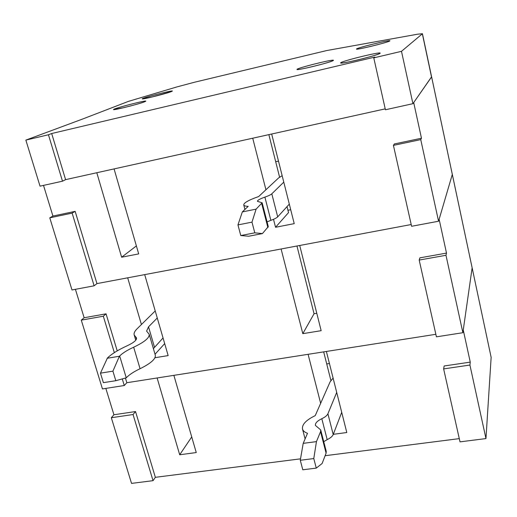 <?xml version="1.0" encoding="UTF-8"?>
<svg xmlns="http://www.w3.org/2000/svg" width="517" height="517" viewBox="0 0 517 517"><rect width="100%" height="100%" fill="white"/><g stroke="black" fill="none" stroke-linecap="round" stroke-linejoin="round"><path stroke-width="0.78" d="M326.828 50.53L194.392 82.261L176.937 86.914L128.403 101.39L82.171 119.194L25.85 140.107L48.449 134.763L51.681 133.522L374.851 57.096L373.772 57.878L401.496 51.325L422.441 33.721L417.633 34.193L326.828 50.53M373.772 57.878L385.423 109.766L412.915 103.684L431.598 76.781L491.144 357.37L422.441 33.721M25.85 140.107L40.029 186.159L62.492 181.196L65.594 179.645L385.223 108.867L271.671 134.013L294.225 223.641L275.548 227.273L273.506 219.311M389.824 40.927C387.556 42.019 381.223 43.842 370.831 46.388C362.01 48.462 357.221 49.361 356.471 49.076C355.496 48.184 390.341 39.538 389.947 40.778L389.824 40.927C388.293 42.368 355.683 50.33 356.471 49.076C355.496 48.184 390.341 39.538 389.947 40.778L389.824 40.927M144.741 101.739C140.275 103.361 133.224 105.352 123.589 107.717L113.527 109.572C112.59 108.738 146.201 99.975 145.807 101.151L144.741 101.739C139.467 103.949 112.861 110.625 113.527 109.572C112.59 108.738 146.201 99.975 145.807 101.151L144.741 101.739M171.508 91.528L152.03 97.009L142.246 98.857C141.38 98.14 172.756 90.016 172.368 91.057L171.508 91.528C166.913 93.474 141.6 99.813 142.246 98.857C141.38 98.14 172.756 90.016 172.368 91.057L171.508 91.528M333.181 60.579C330.092 61.988 322.905 64.069 311.602 66.829C302.587 68.935 297.721 69.808 297.004 69.446C295.918 68.341 333.846 58.828 333.465 60.308L333.181 60.579C330.428 62.512 296.176 70.894 297.004 69.446C295.918 68.341 333.846 58.828 333.465 60.308L333.181 60.579M380.04 53.361C377.236 54.796 369.674 57.019 357.357 60.017C347.088 62.395 341.524 63.365 340.658 62.932C339.462 61.633 380.59 51.441 380.208 53.135L380.04 53.361C378.037 55.332 339.747 64.625 340.658 62.932C339.462 61.633 380.59 51.441 380.208 53.135L380.04 53.361M412.915 103.684L401.496 51.325M136.385 245.918L121.631 257.214L96.802 172.736L65.594 179.645L51.681 133.522M62.492 181.196L48.449 134.763M283.781 182.139L271.806 193.823C270.772 194.773 268.465 195.872 264.891 197.119C259.909 198.877 257.421 200.279 257.421 201.333L262.145 202.787L256.096 209.152L242.337 211.912L248.199 206.348C245.478 206.244 243.992 205.779 243.746 204.939C243.778 202.819 248.748 200.027 258.649 196.557L278.579 177.958L282.159 175.696M262.145 202.787L268.291 226.627L262.436 233.581L254.784 232.837L251.986 222.142L237.956 224.908L242.337 211.912M289.313 204.125L277.687 216.862C276.679 217.903 274.404 219.059 270.856 220.345L267.069 221.883M256.096 209.152L251.986 222.142M275.69 161.711L278.489 161.117M262.436 233.581L248.735 236.23L240.773 235.552L254.784 232.837M240.773 235.552L237.956 224.908M438.558 221.231L420.754 139.616L421.471 138.233L394.342 143.959L393.424 145.38L411.597 226.284L438.558 221.231L452.272 174.546L439.133 219.273L446.501 253.097L445.984 255.295L462.87 332.709L472.124 267.916L463.258 330.001L470.257 362.126L469.921 365.041L485.961 438.578L491.144 357.37M141.419 324.527L127.686 277.823L96.944 283.6L75.159 211.363L72.141 213.114L49.781 217.831L71.986 289.959L94.126 285.811L96.944 283.6L411.202 224.527L299.718 245.485L321.16 330.673L302.807 333.665L281.106 248.981L144.702 274.624L168.154 355.586L154.945 357.738M421.471 138.233L413.703 102.56L431.527 77.007L422.357 33.857M393.424 145.38L420.754 139.616M121.631 257.214L138.692 253.892L114.07 168.91L252.729 138.207L265.945 189.797M75.159 211.363L52.921 216.054L43.506 185.39M94.126 285.811L72.141 213.114M52.921 216.054L49.781 217.831M290.722 209.728L287.943 210.277M287.025 206.632L288.531 212.61L275.548 227.273M279.587 177.169L268.859 134.633M336.696 392.416L327.914 413.762C327.138 415.481 325.109 417.129 321.813 418.705C317.238 420.941 315.105 423.184 315.428 425.42L320.714 429.931L320.546 431.663L316.449 441.615L303.201 443.36L307.499 433.304C304.675 432.283 303.007 430.842 302.49 428.974C301.876 424.489 306.122 420.037 315.234 415.623L330.092 381.863L333.09 378.082M320.714 429.931L326.24 451.347L326.091 453.151L322.13 463.497L316.275 468.111L313.78 458.56L300.28 460.272L303.201 443.36M341.711 412.333L333.213 434.538C332.463 436.322 330.453 438.022 327.183 439.624L323.745 441.673M316.449 441.615L313.78 458.56M326.718 363.942L329.432 363.529M300.28 460.272L302.794 469.785L316.275 468.111M470.257 362.126L444.148 365.978L443.631 368.905L460.014 441.861L485.961 438.578M155.358 477.32L135.525 411.558L133.05 414.531L111.323 417.723L131.538 483.389L153.045 480.668L155.358 477.32L300.526 458.837M325.109 455.71L459.29 438.623M333.291 434.325L346.797 432.529L326.389 351.45L435.857 334.299L126.833 382.716L157.123 377.972L179.696 454.766L196.253 452.562L173.88 375.348L308.093 354.313L320.669 403.402M443.631 368.905L469.921 365.041M135.525 411.558L113.927 414.75L105.836 388.396M153.045 480.668L133.05 414.531M113.927 414.75L111.323 417.723M191.723 436.93L179.696 454.766M330.893 380.467L323.674 351.877M107.155 358.275L119.395 356.258L112.913 371.148L100.46 373.151L107.439 357.997C111.704 353.899 118.264 349.835 127.13 345.795C133.729 342.681 136.869 340.07 136.546 337.956L134.2 335.003C133.716 333.245 134.672 331.177 137.083 328.799L155.223 310.93M157.265 317.994L148.528 326.822L146.602 331.119L149.167 334.234L155.294 355.153C155.927 358.869 150.854 363.386 140.068 368.718C133.761 371.723 129.153 374.754 126.251 377.817L115.814 380.699L103.381 382.658L100.46 373.151M163.049 337.963L153.381 348.632M149.167 334.234C149.73 337.698 144.566 342.021 133.67 347.204C127.305 350.132 122.639 353.053 119.673 355.974L119.395 356.258M112.913 371.148L115.814 380.699M302.807 333.665L314.052 313.748L316.785 313.289M446.501 253.097L419.888 257.847L419.184 260.057L436.426 336.838L462.87 332.709M117.223 350.869L106.056 313.832L103.322 316.223L81.279 320.139L102.456 388.926L124.274 385.52L126.833 382.716L125.482 378.244M419.184 260.057L445.984 255.295M106.056 313.832L84.142 317.742L75.417 289.32M124.274 385.52L122.316 379.045M114.335 352.646L103.322 316.223M84.142 317.742L81.279 320.139M164.684 343.598L155.029 354.255M314.052 313.748L296.958 246.002M267.896 227.596L261.718 203.659M270.856 220.345L264.891 197.119M277.687 216.862L271.806 193.823M326.091 453.151L320.546 431.663M327.183 439.624L321.813 418.705M333.213 434.538L327.914 413.762M135.835 337.058L136.443 339.12M148.528 326.822L154.493 347.23M119.673 355.974L126.251 377.817M133.67 347.204L140.068 368.718M243.746 204.939L244.935 209.482M302.49 428.974L305.114 438.978M135.751 340.225L134.2 335.003"/></g></svg>
